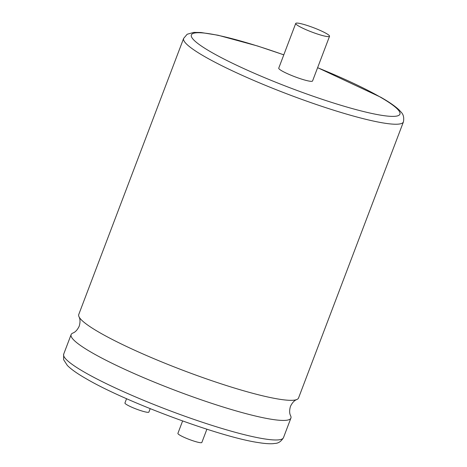 <?xml version="1.0" encoding="UTF-8"?>
<svg xmlns="http://www.w3.org/2000/svg" width="467" height="467" viewBox="0 0 467 467"><rect width="100%" height="100%" fill="white"/><g stroke="black" fill="none" stroke-linecap="round" stroke-linejoin="round"><path stroke-width="0.7" d="M99.839 332.714A117.556 15.166 20.8 0 0 213.115 381.16A117.556 15.166 20.8 0 0 296.837 399.513A117.556 15.166 20.8 0 0 298.547 397.989L403.424 121.893A117.556 15.166 -159.2 0 1 325.125 107.445A117.556 15.166 -159.2 0 1 204.721 56.618A117.556 15.166 -159.2 0 1 183.636 38.405L78.754 314.501A117.556 15.166 20.8 0 0 79.022 316.772A117.556 15.166 20.8 0 0 99.839 332.714M182.609 420.983L177.898 433.382A12.813 1.652 20.8 0 0 180.198 435.367A12.813 1.652 20.8 0 0 193.32 440.901A12.813 1.652 20.8 0 0 201.849 442.477L206.893 429.214M79.022 316.772C78.987 316.982 81.124 319.533 79.215 326.182C76.232 332.416 72.94 332.907 72.823 333.088A117.556 15.166 20.8 0 0 71.118 334.606A117.556 15.166 20.8 0 0 92.203 352.824A117.556 15.166 20.8 0 0 212.608 403.646A117.556 15.166 20.8 0 0 290.906 418.099A117.556 15.166 20.8 0 0 290.643 415.828C290.672 415.612 288.536 413.067 290.445 406.418C293.434 400.178 296.72 399.694 296.837 399.513M150.187 408.666L148.891 412.081A12.813 1.652 -159.2 0 1 140.357 410.505A12.813 1.652 -159.2 0 1 127.234 404.965A12.813 1.652 -159.2 0 1 124.94 402.98L126.563 398.701M298.973 26.234A18.085 2.335 20.8 0 0 317.496 34.05A18.085 2.335 20.8 0 0 329.544 36.274A18.085 2.335 20.8 0 0 326.299 33.472A18.085 2.335 20.8 0 0 307.776 25.656A18.085 2.335 20.8 0 0 295.728 23.432A18.085 2.335 20.8 0 0 298.973 26.234M295.728 23.432L278.746 68.141A18.085 2.335 20.8 0 0 281.986 70.943A18.085 2.335 20.8 0 0 300.514 78.76A18.085 2.335 20.8 0 0 312.557 80.984L329.544 36.274M283.481 437.649C279.295 444.537 274.742 443.107 273.44 443.65C269.582 443.936 264.684 443.597 258.747 442.634C220.675 437.275 125.915 402.14 86.331 378.807C77.534 373.81 71.194 369.344 67.312 365.416L63.576 359.619L63.687 354.161A117.556 15.166 20.8 0 0 84.778 372.374A117.556 15.166 20.8 0 0 205.182 423.195A117.556 15.166 20.8 0 0 283.481 437.649L290.906 418.099M283.784 54.867A111.525 14.384 20.8 0 0 211.399 52.24A111.525 14.384 20.8 0 0 357.273 109.932A111.525 14.384 20.8 0 0 379.904 96.885A111.525 14.384 20.8 0 0 317.601 67.715M403.424 121.893C404.866 113.966 400.517 112.016 399.898 110.743C396.022 106.785 389.653 102.285 380.786 97.247L317.618 67.668M283.802 54.82L257.533 45.988L218.042 35.235L200.938 32.497L193.811 32.392L187.174 34.249L183.636 38.405M63.687 354.161L71.118 334.606"/></g></svg>
